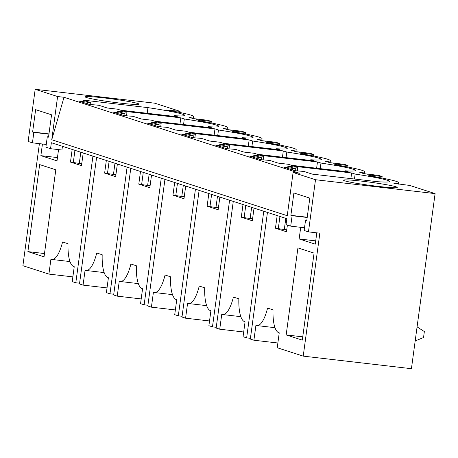 <?xml version="1.0" encoding="UTF-8"?>
<svg xmlns="http://www.w3.org/2000/svg" width="458" height="458" viewBox="0 0 458 458"><rect width="100%" height="100%" fill="white"/><g stroke="black" fill="none" stroke-linecap="round" stroke-linejoin="round"><path stroke-width="0.69" d="M435.1 193.614L409.767 185.438L393.937 183.372A57.233 3.326 7.7 0 0 398.7 182.696A57.233 3.326 7.7 0 0 371.518 176.141L367.436 174.824L382.144 176.53L378.56 175.374L363.852 173.668L359.77 172.351A57.233 3.326 7.7 0 0 364.534 171.676A57.233 3.326 7.7 0 0 337.351 165.12L333.269 163.804L347.983 165.51L344.393 164.353L329.686 162.647L325.604 161.331A57.233 3.326 7.7 0 0 330.367 160.649A57.233 3.326 7.7 0 0 303.185 154.1L299.103 152.783L313.816 154.489L310.226 153.333L295.519 151.627L291.437 150.31A57.233 3.326 7.7 0 0 296.2 149.629A57.233 3.326 7.7 0 0 269.018 143.079L264.936 141.762L279.649 143.469L276.06 142.312L261.352 140.606L257.27 139.289A57.233 3.326 7.7 0 0 262.033 138.608A57.233 3.326 7.7 0 0 234.851 132.059L230.769 130.742L245.482 132.448L241.893 131.291L227.185 129.585L223.103 128.269A57.233 3.326 7.7 0 0 227.866 127.587A57.233 3.326 7.7 0 0 200.684 121.038L196.602 119.721L211.315 121.427L207.726 120.271L193.018 118.565L188.936 117.248A57.233 3.326 7.7 0 0 193.7 116.567A57.233 3.326 7.7 0 0 166.517 110.017L180.109 111.363L154.775 103.193L35.18 89.304L57.599 96.535L64.005 97.279L299.498 173.239L293.091 172.494L315.51 179.725L435.1 193.614L411.427 368.696L303.225 356.129L319.85 233.202L308.457 231.88L315.51 179.725M362.324 181.219A27.114 1.574 7.7 0 0 343.563 180.286A27.114 1.574 7.7 0 0 378.468 186.423A27.114 1.574 7.7 0 0 397.206 187.54A27.114 1.574 7.7 0 0 362.324 181.219M254.161 153.264L257.299 154.277L314.245 160.89L310.747 159.762A48.199 2.8 7.7 0 0 321.413 159.441A48.199 2.8 7.7 0 0 286.811 152.039L283.307 150.911L226.361 144.299L229.498 145.312L219.25 144.121L227.5 146.783L215.386 145.077L226.418 148.638L235.658 149.417L243.908 152.073L254.161 153.264M219.995 142.243L223.132 143.257L280.078 149.869L276.58 148.741A48.199 2.8 7.7 0 0 287.246 148.421A48.199 2.8 7.7 0 0 252.644 141.018L249.141 139.89L192.194 133.278L195.331 134.291L185.084 133.101L193.333 135.763L181.219 134.057L192.251 137.618L201.491 138.396L209.741 141.053L219.995 142.243M185.828 131.223L188.965 132.236L245.912 138.848L242.414 137.721A48.199 2.8 7.7 0 0 253.079 137.4A48.199 2.8 7.7 0 0 218.477 129.998L214.974 128.87L158.027 122.257L161.164 123.271L150.917 122.08L159.166 124.742L147.052 123.036L158.084 126.597L167.325 127.376L175.58 130.032L185.828 131.223M151.661 120.202L154.798 121.215L211.751 127.828L208.247 126.7A48.199 2.8 7.7 0 0 218.913 126.379A48.199 2.8 7.7 0 0 184.311 118.977L180.807 117.849L123.86 111.237L126.998 112.25L116.75 111.059L125 113.721L112.886 112.015L123.918 115.576L133.158 116.355L141.413 119.011L151.661 120.202M95.722 104.951L98.997 105.334L107.246 107.991L117.494 109.181L120.631 110.195L177.584 116.807L174.08 115.679A48.199 2.8 7.7 0 0 184.746 115.359A48.199 2.8 7.7 0 0 147.951 107.63L82.583 100.039L90.833 102.701L78.719 100.995L89.751 104.556L95.722 104.951M253.417 155.142L261.667 157.804L249.553 156.098L260.585 159.659L269.825 160.437L278.075 163.094L288.328 164.285L291.465 165.298L348.412 171.91L344.914 170.782A48.199 2.8 7.7 0 0 355.58 170.462A48.199 2.8 7.7 0 0 320.978 163.059L317.474 161.932L260.528 155.319L263.665 156.333L253.417 155.142M287.584 166.162L295.834 168.825L283.72 167.118L294.752 170.679L303.992 171.458L312.241 174.12L377.61 181.706A48.199 2.8 7.7 0 0 389.747 181.483A48.199 2.8 7.7 0 0 355.145 174.08L351.641 172.952L294.694 166.34L297.832 167.353L287.584 166.162M104.058 97.915A27.114 1.574 7.7 0 0 85.297 96.982A27.114 1.574 7.7 0 0 120.202 103.119A27.114 1.574 7.7 0 0 138.94 104.235A27.114 1.574 7.7 0 0 104.058 97.915M293.091 172.494L287.246 215.707L51.76 139.747L64.005 97.279M51.76 139.747L57.599 96.535M62.443 146.302L61.939 150.012L50.552 148.69L45.886 147.184L47.3 136.753L48.531 137.154L51.554 114.798L35.632 109.668L32.615 132.018L33.846 132.414L32.438 142.844L28.133 141.459L35.18 89.304M50.552 148.69L51.359 142.73L286.845 218.689L286.038 224.649L290.704 226.149L292.112 215.724L290.882 215.323L293.899 192.973L309.82 198.108L306.797 220.458L305.566 220.058L304.152 230.489L308.457 231.88M303.225 356.129L277.222 347.742L279.237 332.846L278.785 332.697A30.125 9.257 -83.4 0 1 273.025 309.848L267.569 308.085A30.125 9.257 -83.4 0 1 256.921 325.586A30.125 9.257 -83.4 0 1 256.365 325.466L255.919 325.323L253.904 340.225L250.32 339.063L267.438 212.426M316.804 232.847L315.276 244.166L299.137 238.962L315.722 240.885M300.711 227.311L299.137 238.962M287.395 225.084L286.49 231.771L275.458 228.216L277.17 215.569M314.068 253.108L302.303 340.128L286.158 334.924L297.929 247.904L314.068 253.108M263.762 211.241L246.639 337.878L243.055 336.722L245.07 321.819L244.618 321.676A30.125 9.257 -83.4 0 1 238.858 298.828L233.403 297.065A30.125 9.257 -83.4 0 1 222.754 314.566A30.125 9.257 -83.4 0 1 222.199 314.446L221.752 314.303L219.737 329.205L216.153 328.043L233.271 201.406M254.035 208.104L252.324 220.75L241.292 217.195L243.003 204.549M229.595 200.22L212.472 326.857L208.888 325.701L210.903 310.799L210.457 310.656A30.125 9.257 -83.4 0 1 204.692 287.807L199.236 286.044A30.125 9.257 -83.4 0 1 188.587 303.545A30.125 9.257 -83.4 0 1 188.038 303.425L187.585 303.282L185.57 318.184L181.986 317.022L199.11 190.385M219.869 197.083L218.157 209.73L207.125 206.174L208.837 193.522M195.429 189.2L178.311 315.837L174.721 314.68L176.736 299.778L176.29 299.635A30.125 9.257 -83.4 0 1 170.525 276.787L165.069 275.023A30.125 9.257 -83.4 0 1 154.426 292.525A30.125 9.257 -83.4 0 1 153.871 292.404L153.419 292.261L151.403 307.163L147.82 306.001L164.943 179.364M185.702 186.062L183.99 198.709L172.958 195.154L174.67 182.502M161.262 178.179L144.144 304.816L140.554 303.66L142.57 288.758L142.123 288.614A30.125 9.257 -83.4 0 1 136.358 265.766L130.902 264.003A30.125 9.257 -83.4 0 1 120.259 281.504A30.125 9.257 -83.4 0 1 119.704 281.384L119.252 281.241L117.237 296.143L113.653 294.981L130.776 168.344M151.535 175.042L149.823 187.688L138.791 184.133L140.503 171.481M96.609 157.323L79.486 283.96L83.07 285.116L85.085 270.22L85.537 270.363A30.125 9.257 -83.4 0 0 86.093 270.483A30.125 9.257 -83.4 0 0 96.735 252.982L102.191 254.745A30.125 9.257 -83.4 0 0 107.956 277.594L108.403 277.737L106.388 292.639L109.977 293.796L127.095 167.159M117.368 164.021L115.656 176.668L104.63 173.113L106.336 160.46M92.928 156.138L75.81 282.775L72.221 281.618L74.236 266.716L73.79 266.573A30.125 9.257 -83.4 0 1 68.024 243.725L62.569 241.961A30.125 9.257 -83.4 0 1 51.926 259.463L69.988 261.564M83.201 153.001L81.49 165.647L70.463 162.092L72.169 149.44M58.532 149.617L57.01 160.861L40.871 155.657L57.456 157.581M42.445 144.007L40.871 155.657M51.926 259.463A30.125 9.257 -83.4 0 1 51.37 259.343L50.918 259.199L48.909 274.096L22.9 265.709L39.405 143.652M27.892 251.614L39.657 164.594L55.802 169.804L44.037 256.824L27.892 251.614L44.478 253.543M277.863 343.002L253.904 340.225M250.417 338.319L246.639 337.878M243.696 331.981L219.737 329.205M216.25 327.298L212.472 326.857M209.529 320.961L185.57 318.184M182.084 316.278L178.311 315.837M175.362 309.94L151.403 307.163M147.917 305.257L144.144 304.816M141.196 298.919L117.237 296.143M113.756 294.236L109.977 293.796M107.029 287.899L83.07 285.116M79.589 283.216L75.81 282.775M72.862 276.878L48.909 274.096M382.144 176.53L381.943 178.03M347.983 165.51L347.777 167.01M313.816 154.489L313.61 155.989M279.649 143.469L279.443 144.968M245.482 132.448L245.276 133.948M211.315 121.427L211.109 122.927M180.109 111.363L179.954 112.502M90.833 102.701L90.569 104.647M87.558 102.317L87.364 103.783M80.808 152.228L79.297 163.414L70.463 162.092M81.753 163.695L79.297 163.414M81.57 101.327L81.49 101.888M74.94 150.339L73.309 162.418M174.08 115.679L173.983 116.389M147.184 113.281L147.951 107.63M125 113.721L124.736 115.668M121.725 113.338L121.53 114.803M114.975 163.248L113.464 174.435L104.63 173.113M115.92 174.716L113.464 174.435M115.737 112.347L115.656 112.914M109.107 161.359L107.475 173.439M184.311 118.977L183.555 124.553M180.807 117.849L179.96 124.135M208.15 127.41L208.247 126.7M126.998 112.25L126.511 115.874M159.166 124.742L158.903 126.689M155.892 124.358L155.691 125.824M149.142 174.269L147.631 185.456L138.791 184.133M150.087 185.736L147.631 185.456M149.903 123.368L149.823 123.935M143.274 172.38L141.642 184.459M218.477 129.998L217.722 135.574M214.974 128.87L214.126 135.156M242.316 138.43L242.414 137.721M161.164 123.271L160.678 126.895M193.333 135.763L193.07 137.709M190.059 135.379L189.858 136.845M183.309 185.29L181.797 196.476L172.958 195.154M184.253 196.757L181.797 196.476M184.07 134.389L183.99 134.955M177.441 183.4L175.809 195.48M252.644 141.018L251.889 146.594M249.141 139.89L248.293 146.176M276.483 149.451L276.58 148.741M195.331 134.291L194.845 137.915M227.5 146.783L227.237 148.736M224.225 146.4L224.025 147.865M217.476 196.31L215.964 207.497L207.125 206.174M218.42 207.777L215.964 207.497M218.237 145.409L218.157 145.976M211.607 194.421L209.976 206.501M286.811 152.039L286.055 157.615M283.307 150.911L282.46 157.197M310.65 160.472L310.747 159.762M229.498 145.312L229.011 148.936M261.667 157.804L261.404 159.756M258.392 157.42L258.192 158.886M251.642 207.331L250.131 218.518L241.292 217.195M252.587 218.804L250.131 218.518M252.398 156.43L252.324 156.997M245.774 205.442L244.143 217.521M320.978 163.059L320.222 168.636M317.474 161.932L316.627 168.218M344.817 171.492L344.914 170.782M263.665 156.333L263.178 159.962M295.834 168.825L295.57 170.777M292.559 168.441L292.359 169.907M285.809 218.351L284.298 229.538L275.458 228.216M286.754 229.824L284.298 229.538M286.565 167.451L286.49 168.017M279.941 216.462L278.309 228.542M354.475 179.021L355.145 174.08M297.832 167.353L297.345 170.983M351.641 172.952L350.88 178.603M286.158 334.924L302.744 336.848M292.112 215.724L307.198 217.476M290.704 226.149L304.524 227.758M290.882 215.323L307.232 217.224M305.566 220.058L306.831 220.206M32.438 142.844L46.258 144.447M47.3 136.753L48.565 136.902M32.615 132.018L48.966 133.913M33.846 132.414L48.932 134.165M415.183 340.935L423.541 337.54L424.348 331.581L417.083 326.875M193.425 118.611L193.7 116.567M227.592 129.631L227.866 127.587M86.093 270.483L104.155 272.584M261.758 140.652L262.033 138.608M120.259 281.504L138.322 283.605M295.925 151.672L296.2 149.629M154.426 292.525L172.489 294.626M330.092 162.693L330.367 160.649M188.587 303.545L206.655 305.646M364.259 173.714L364.534 171.676M222.754 314.566L240.822 316.667M398.506 184.133L398.7 182.696M256.921 325.586L274.989 327.688"/></g></svg>
